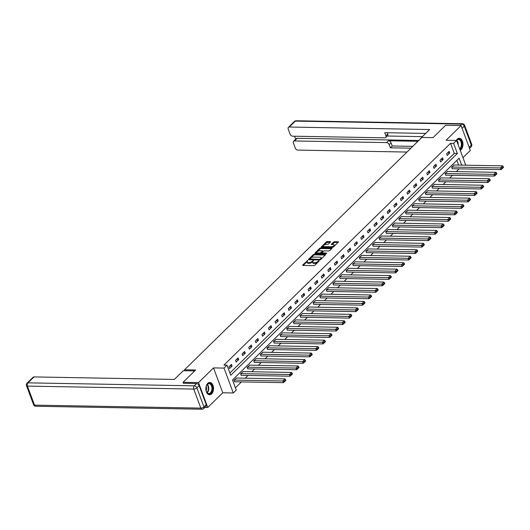<?xml version="1.0" encoding="UTF-8"?>
<svg xmlns="http://www.w3.org/2000/svg" width="530" height="530" viewBox="0 0 530 530"><rect width="100%" height="100%" fill="white"/><g stroke="black" fill="none" stroke-linecap="round" stroke-linejoin="round"><path stroke-width="0.79" d="M307.798 260.435L302.676 265.026L302.868 265.444L313.793 265.643L314.813 265.245L319.219 260.932L317.801 261.476A2.478 1.034 -20.4 0 1 314.529 262.741L313.621 262.721A2.478 1.034 -20.4 0 1 312.627 262.29A2.478 1.034 -20.4 0 1 313.005 261.389L313.442 260.535L312.157 261.376A2.478 1.034 -20.4 0 1 308.891 262.635L307.976 262.622A2.478 1.034 -20.4 0 1 306.983 262.184A2.478 1.034 -20.4 0 1 307.367 261.29L307.798 260.435M460.232 150.308A6.161 3.829 91 0 0 461.093 149.685A6.161 3.829 91 0 0 462.849 142.795A6.161 3.829 91 0 0 459.252 138.277A6.161 3.829 91 0 0 457.191 139.191A6.161 3.829 91 0 0 456.264 140.457M207.74 383.369A6.161 3.829 91 0 0 205.984 390.259A6.161 3.829 91 0 0 209.582 394.77A6.161 3.829 91 0 0 211.642 393.863A6.161 3.829 91 0 0 213.404 386.973A6.161 3.829 91 0 0 209.8 382.455A6.161 3.829 91 0 0 207.74 383.369M330.548 242.011L330.356 241.594L327.288 241.541L326.268 241.938L321.253 247.013L332.489 247.344L333.509 246.947L338.524 241.872L334.51 241.667L333.489 242.064L331.276 244.396L333.423 244.569A2.074 0.868 -20.4 0 1 334.251 244.933A2.074 0.868 -20.4 0 1 333.363 246.112A2.074 0.868 -20.4 0 1 331.204 246.742L324.009 246.609A2.074 0.868 -20.4 0 1 323.174 246.245A2.074 0.868 -20.4 0 1 324.069 245.065A2.074 0.868 -20.4 0 1 326.228 244.436L328.448 244.065L330.548 242.011M229.901 373.014L454.27 153.389L450.52 143.305L453.607 143.358L456.568 140.463L465.764 165.194M183.44 383.349L183.055 382.315L195.656 369.98L184.526 369.781L421.887 137.442L433.01 137.641L445.611 125.305L461.067 125.584L446.061 140.278L456.568 140.463A4.77 2.968 91 0 0 456.555 140.457A4.936 3.067 91 0 1 458.423 139.489A4.936 3.067 91 0 1 461.014 146.77A4.936 3.067 91 0 1 459.676 148.824M183.055 382.315L198.511 382.594L207.767 407.471L222.772 392.776L233.286 392.968L224.031 368.085L226.992 365.19L230.742 375.273L457.363 153.448L453.607 143.358M222.772 392.776L213.524 367.9L198.511 382.594M213.524 367.9L224.031 368.085M450.52 143.305L223.898 365.137L226.992 365.19M314.383 254.175L313.363 254.572L308.467 259.362L308.659 259.779L319.577 259.978L320.604 259.581L325.5 254.784L325.307 254.367L314.383 254.175L314.635 254.844L313.614 255.241L310.799 257.997M314.919 253.048L319.815 248.252L320.835 247.855L332.072 248.186L329.859 250.518L328.832 250.915L324.406 250.836L323.38 251.233L321.876 252.876L326.798 253.095L326.215 253.665L315.111 253.466L314.919 253.048L315.072 253.459M462.962 157.662L470.322 150.46L461.067 125.584M204.924 407.418L207.767 407.471M184.526 369.781L184.884 370.735M229.55 368.542L232.087 366.064L231.464 364.382L228.927 366.866L229.55 368.542M236.148 362.089L238.685 359.605L238.063 357.922L235.525 360.407L236.148 362.089M242.747 355.63L245.277 353.152L244.655 351.469L242.117 353.954L242.747 355.63M249.339 349.177L251.876 346.693L251.253 345.01L248.716 347.494L249.339 349.177M255.937 342.718L258.474 340.24L257.845 338.557L255.308 341.042L255.937 342.718M262.529 336.265L265.066 333.781L264.444 332.098L261.906 334.582L262.529 336.265M269.127 329.806L271.665 327.328L271.035 325.645L268.498 328.13L269.127 329.806M275.719 323.353L278.257 320.869L277.634 319.186L275.096 321.67L275.719 323.353M282.318 316.894L284.855 314.409L284.226 312.733L281.695 315.217L282.318 316.894M288.91 310.441L291.447 307.956L290.824 306.274L288.287 308.758L288.91 310.441M295.508 303.981L298.046 301.497L297.423 299.821L294.885 302.305L295.508 303.981M302.107 297.529L304.637 295.044L304.015 293.362L301.477 295.846L302.107 297.529M308.698 291.069L311.236 288.585L310.613 286.909L308.076 289.387L308.698 291.069M315.297 284.617L317.834 282.132L317.205 280.45L314.668 282.934L315.297 284.617M321.889 278.157L324.426 275.673L323.803 273.997L321.266 276.474L321.889 278.157M328.487 271.704L331.025 269.22L330.395 267.537L327.858 270.022L328.487 271.704M335.079 265.245L337.617 262.761L336.994 261.085L334.456 263.562L335.079 265.245M341.678 258.792L344.215 256.308L343.586 254.625L341.055 257.11L341.678 258.792M348.27 252.333L350.807 249.849L350.184 248.173L347.647 250.65L348.27 252.333M354.868 245.88L357.406 243.396L356.783 241.713L354.245 244.198L354.868 245.88M361.467 239.421L364.004 236.936L363.375 235.254L360.837 237.738L361.467 239.421M368.058 232.961L370.596 230.484L369.973 228.801L367.436 231.285L368.058 232.961M374.657 226.509L377.194 224.024L376.565 222.342L374.028 224.826L374.657 226.509M381.249 220.049L383.786 217.572L383.163 215.889L380.626 218.373L381.249 220.049M387.847 213.597L390.385 211.112L389.755 209.429L387.218 211.914L387.847 213.597M394.439 207.137L396.977 204.66L396.354 202.977L393.817 205.461L394.439 207.137M401.038 200.685L403.575 198.2L402.946 196.517L400.415 199.002L401.038 200.685M407.63 194.225L410.167 191.747L409.544 190.065L407.007 192.549L407.63 194.225M414.228 187.772L416.766 185.288L416.143 183.605L413.605 186.09L414.228 187.772M420.827 181.313L423.364 178.835L422.735 177.152L420.197 179.637L420.827 181.313M427.418 174.86L429.956 172.376L429.333 170.693L426.796 173.177L427.418 174.86M434.017 168.401L436.554 165.916L435.925 164.24L433.388 166.725L434.017 168.401M440.609 161.948L443.146 159.464L442.524 157.781L439.986 160.265L440.609 161.948M447.207 155.489L449.745 153.004L449.115 151.328L446.578 153.813L447.207 155.489M235.406 387.808L241.435 381.905M245.224 378.195L248.033 375.452M251.823 371.742L254.625 368.993M258.415 365.283L261.224 362.54M265.013 358.83L267.816 356.08M271.605 352.37L274.414 349.621M278.204 345.918L281.013 343.168M284.796 339.458L287.604 336.709M291.394 333.006L294.203 330.256M297.993 326.546L300.795 323.797M304.584 320.094L307.393 317.344M311.183 313.634L313.985 310.885M317.775 307.175L320.584 304.432M324.373 300.722L327.176 297.973M330.965 294.263L333.774 291.52M337.564 287.81L340.373 285.06M344.162 281.351L346.964 278.608M350.754 274.898L353.563 272.148M357.352 268.438L360.155 265.696M363.944 261.986L366.753 259.236M370.543 255.526L373.345 252.784M377.135 249.073L379.944 246.324M383.733 242.614L386.536 239.871M390.325 236.161L393.134 233.412M396.924 229.702L399.733 226.959M403.522 223.249L406.325 220.5M410.114 216.79L412.923 214.047M416.712 210.337L419.515 207.588M423.304 203.878L426.113 201.128M429.903 197.425L432.705 194.676M436.495 190.966L439.304 188.216M443.093 184.513L445.896 181.763M449.685 178.053L452.494 175.304M456.284 171.601L459.093 168.851M458.609 165.062L456.86 160.358M236.546 378.042L233.929 380.315L234.763 381.785M243.137 371.583L240.527 373.855L241.362 375.333M249.736 365.13L247.119 367.403L247.954 368.873M256.328 358.671L253.718 360.943L254.552 362.421M262.926 352.218L260.31 354.484L261.144 355.961M269.525 345.759L266.908 348.031L267.743 349.502M276.117 339.306L273.5 341.572L274.341 343.049M282.715 332.847L280.098 335.119L280.933 336.59M289.307 326.394L286.69 328.66L287.532 330.137M295.906 319.935L293.289 322.207L294.123 323.678M302.498 313.482L299.887 315.748L300.722 317.225M309.096 307.022L306.479 309.295L307.314 310.765M315.688 300.57L313.078 302.835L313.912 304.313M322.286 294.11L319.669 296.383L320.511 297.853M328.885 287.651L326.268 289.923L327.103 291.401M335.477 281.198L332.86 283.471L333.701 284.941M342.075 274.739L339.458 277.011L340.293 278.488M348.667 268.286L346.05 270.558L346.892 272.029M355.266 261.827L352.649 264.099L353.483 265.576M361.858 255.374L359.247 257.646L360.082 259.117M368.456 248.915L365.839 251.187L366.674 252.664M375.048 242.462L372.438 244.734L373.272 246.205M381.646 236.002L379.029 238.275L379.871 239.752M388.245 229.55L385.628 231.822L386.463 233.293M394.837 223.09L392.22 225.363L393.061 226.84M401.435 216.637L398.818 218.91L399.653 220.381M408.027 210.178L405.41 212.451L406.252 213.928M414.626 203.725L412.009 205.991L412.843 207.469M421.217 197.266L418.607 199.538L419.442 201.009M427.816 190.813L425.199 193.079L426.034 194.556M434.414 184.354L431.798 186.626L432.632 188.097M441.006 177.901L438.389 180.167L439.231 181.644M447.605 171.442L444.988 173.714L445.823 175.185M454.197 164.989L451.58 167.255L452.421 168.732M461.703 165.121L459.113 158.152L232.491 379.983L236.248 390.067L233.286 392.968M454.27 153.389L457.363 153.448M232.087 366.064L229.788 366.018M238.685 359.605L236.387 359.565M245.277 353.152L242.978 353.106M251.876 346.693L249.577 346.653M258.474 340.24L256.169 340.194M265.066 333.781L262.767 333.741M271.665 327.328L269.359 327.282M278.257 320.869L275.958 320.829M284.855 314.409L282.556 314.369M291.447 307.956L289.148 307.917M298.046 301.497L295.747 301.457M304.637 295.044L302.339 295.005M311.236 288.585L308.937 288.545M317.834 282.132L315.529 282.092M324.426 275.673L322.127 275.633M331.025 269.22L328.719 269.18M337.617 262.761L335.318 262.721M344.215 256.308L341.916 256.268M350.807 249.849L348.508 249.809M357.406 243.396L355.107 243.356M364.004 236.936L361.699 236.897M370.596 230.484L368.297 230.437M377.194 224.024L374.889 223.985M383.786 217.572L381.487 217.525M390.385 211.112L388.086 211.073M396.977 204.66L394.678 204.613M403.575 198.2L401.276 198.16M410.167 191.747L407.868 191.701M416.766 185.288L414.467 185.248M423.364 178.835L421.058 178.789M429.956 172.376L427.657 172.336M436.554 165.916L434.249 165.877M443.146 159.464L440.847 159.424M449.745 153.004L447.446 152.965M306.983 262.184L307.228 262.86A2.478 1.034 -20.4 0 0 308.228 263.297L307.976 262.622M312.72 261.734L312.409 262.045A2.478 1.034 -20.4 0 1 309.136 263.311L308.228 263.297M312.627 262.29L312.872 262.959A2.478 1.034 -20.4 0 0 313.873 263.397L313.621 262.721M317.629 262.489A2.478 1.034 -20.4 0 1 314.78 263.41L313.873 263.397M307.082 261.635L303.18 265.45M325.241 255.036L314.635 254.844M309.679 259.09L308.97 259.786M309.772 258.931L319.491 259.395L320.809 258.527A2.478 1.034 -20.4 0 0 321.193 257.626A2.478 1.034 -20.4 0 0 320.2 257.196L313.641 257.077A2.478 1.034 -20.4 0 0 310.375 258.342L309.772 258.931M310.023 259.601L309.686 259.13M321.346 258.852A2.478 1.034 -20.4 0 0 321.445 258.302L321.193 257.626M315.423 253.466L316.867 252.055M317.357 251.571L320.067 248.928L319.815 248.252M331.694 248.722L321.087 248.53L320.067 248.928M319.809 250.756A2.074 0.868 -20.4 0 0 317.649 251.386A2.074 0.868 -20.4 0 0 316.755 252.565A2.074 0.868 -20.4 0 0 317.589 252.929L320.12 252.976L322.531 251.22L322.339 250.803L319.809 250.756M316.755 252.565L317.006 253.234A2.074 0.868 -20.4 0 0 317.291 253.499M320.835 253.565L321.392 253.247L321.14 252.578M321.869 252.784L321.392 253.247M322.909 251.697L322.651 250.935M323.174 246.245L323.426 246.92A2.074 0.868 -20.4 0 0 323.711 247.185M332.177 247.338A2.074 0.868 -20.4 0 0 333.787 246.669M334.437 246.039A2.074 0.868 -20.4 0 0 334.503 245.602L334.251 244.933M338.147 242.402L334.761 242.343L331.899 244.542M330.289 242.263L326.52 242.607L323.89 245.178M323.24 245.814L321.876 247.152M234.472 381.779L283.431 382.66L282.808 380.977L234.141 380.103M236.254 378.036L284.921 378.904L285.597 379.738L284.12 381.183L284.365 381.858L285.849 380.408L285.597 379.738M284.12 381.183L282.808 380.977L284.921 378.904M284.365 381.858L283.431 382.66M212.086 391.14A5.333 3.312 -89 0 1 206.508 391.796A5.333 3.312 -89 0 1 206.309 386.072A5.333 3.312 -89 0 1 206.627 385.323A5.333 3.312 -89 0 1 211.066 384.151A5.333 3.312 -89 0 1 212.086 391.14M206.455 391.67A4.936 3.067 91 0 0 208.8 393.538A4.936 3.067 91 0 0 211.563 390.948A4.936 3.067 91 0 0 208.979 383.667A4.936 3.067 91 0 0 206.567 385.442M206.104 390.617A3.511 2.186 91 0 0 206.283 390.193A3.511 2.186 91 0 0 206.183 386.483M209.145 394.724A6.122 3.803 91 0 0 212.517 391.518A6.122 3.803 91 0 0 209.363 382.488M456.476 140.463A5.333 3.312 -89 0 1 460.742 140.245A5.333 3.312 -89 0 1 461.537 146.962A5.333 3.312 -89 0 1 459.874 149.347M460.126 150.023A6.122 3.803 91 0 0 461.961 147.34A6.122 3.803 91 0 0 458.814 138.31M194.709 370.907L183.281 370.702L174.357 379.434L34.013 376.923L27.971 382.845L194.278 385.82L196.564 383.581L183.393 383.223M206.243 404.662L199.167 385.635L196.882 387.867L203.957 406.901L206.243 404.662A2.372 1.57 45.6 0 1 206.044 406.325L203.758 408.557A2.372 1.57 -134.4 0 0 203.957 406.901A2.372 0.987 -20.4 0 1 200.837 408.107L193.761 389.08L27.454 386.098L34.529 405.132L200.837 408.107A2.372 1.471 91 0 0 202.062 409.233A2.372 2.372 0 0 0 203.758 408.557M33.575 404.715A2.372 2.372 0 0 0 35.755 406.258A2.372 1.471 91 0 1 34.529 405.132A2.372 0.987 159.6 0 1 33.575 404.715L26.5 385.688A2.372 0.987 -20.4 0 0 27.454 386.098A2.372 1.471 91 0 1 27.971 382.845A2.372 1.57 -134.4 0 0 27.063 383.17L33.112 377.247A2.372 1.57 45.6 0 1 34.013 376.923M196.564 383.581A2.372 1.57 45.6 0 1 199.167 385.635M420.721 138.277L429.638 129.545L289.3 127.034A2.372 1.57 -134.4 0 0 288.393 127.359A2.372 1.57 -134.4 0 0 288.194 129.022L290.096 134.13A2.372 1.57 -134.4 0 0 292.699 136.184L384.82 137.826A2.372 1.57 -134.4 0 0 385.727 137.502A2.372 1.57 -134.4 0 0 385.919 135.846L387.781 134.024A2.372 1.57 45.6 0 1 387.582 135.687L385.727 137.502M425.683 133.421L384.747 132.685L385.919 135.846M293.567 141.278L296.277 138.628A2.372 1.57 45.6 0 1 297.178 138.303L294.475 140.953A2.372 1.57 -134.4 0 0 293.567 141.278A2.372 1.57 -134.4 0 0 293.368 142.941L295.27 148.049A2.372 1.57 -134.4 0 0 297.873 150.096L406.96 152.05M294.561 136.217L295.674 139.218M389.199 144.657A2.372 1.57 -134.4 0 0 386.595 142.603L388.45 140.781A2.372 1.57 45.6 0 1 391.06 142.835L389.199 144.657L390.371 147.817L410.916 148.181M294.475 140.953L386.595 142.603M422.383 136.647L387.244 136.018M388.45 140.781L417.932 141.311M297.178 138.303L418.779 140.483M391.06 142.835L392.233 145.995L412.771 146.359M392.233 145.995L390.371 147.817M387.304 132.732L387.781 134.024M241.07 375.326L290.029 376.201L289.406 374.518L240.733 373.65M242.853 371.576L291.52 372.451L292.189 373.279L290.712 374.73L290.963 375.399L292.441 373.955L292.189 373.279M290.712 374.73L289.406 374.518L291.52 372.451M290.963 375.399L290.029 376.201M247.669 368.867L296.628 369.741L295.998 368.065L247.331 367.191M249.444 365.124L298.112 365.992L298.787 366.826L297.31 368.27L297.555 368.946L299.039 367.495L298.787 366.826M297.31 368.27L295.998 368.065L298.112 365.992M297.555 368.946L296.628 369.741M254.261 362.414L303.22 363.288L302.597 361.606L253.93 360.738M256.043 358.664L304.71 359.539L305.386 360.367L303.902 361.818L304.154 362.487L305.631 361.043L305.386 360.367M303.902 361.818L302.597 361.606L304.71 359.539M304.154 362.487L303.22 363.288M260.859 355.955L309.818 356.829L309.189 355.153L260.522 354.279M262.635 352.212L311.302 353.079L311.978 353.914L310.5 355.358L310.746 356.034L312.23 354.583L311.978 353.914M310.5 355.358L309.189 355.153L311.302 353.079M310.746 356.034L309.818 356.829M267.451 349.502L316.41 350.376L315.787 348.694L267.12 347.826M269.233 345.752L317.901 346.627L318.576 347.455L317.092 348.906L317.344 349.575L318.822 348.124L318.576 347.455M317.092 348.906L315.787 348.694L317.901 346.627M317.344 349.575L316.41 350.376M274.05 343.042L323.008 343.917L322.379 342.241L273.712 341.366M275.825 339.299L324.493 340.167L325.168 340.995L323.691 342.446L323.943 343.122L325.42 341.671L325.168 340.995M323.691 342.446L322.379 342.241L324.493 340.167M323.943 343.122L323.008 343.917M280.642 336.59L329.6 337.464L328.978 335.781L280.31 334.914M282.424 332.84L331.091 333.714L331.767 334.543L330.283 335.993L330.534 336.663L332.019 335.212L331.767 334.543M330.283 335.993L328.978 335.781L331.091 333.714M330.534 336.663L329.6 337.464M287.24 330.13L336.199 331.005L335.57 329.329L286.902 328.454M289.016 326.387L337.69 327.255L338.359 328.083L336.881 329.534L337.133 330.21L338.61 328.759L338.359 328.083M336.881 329.534L335.57 329.329L337.69 327.255M337.133 330.21L336.199 331.005M293.832 323.678L342.791 324.552L342.168 322.869L293.501 322.002M295.614 319.928L344.281 320.802L344.957 321.63L343.48 323.081L343.725 323.75L345.209 322.3L344.957 321.63M343.48 323.081L342.168 322.869L344.281 320.802M343.725 323.75L342.791 324.552M300.43 317.218L349.389 318.093L348.767 316.417L300.093 315.542M302.213 313.475L350.88 314.343L351.549 315.171L350.072 316.622L350.323 317.298L351.801 315.847L351.549 315.171M350.072 316.622L348.767 316.417L350.88 314.343M350.323 317.298L349.389 318.093M307.029 310.765L355.988 311.64L355.358 309.957L306.691 309.089M308.805 307.016L357.472 307.89L358.147 308.718L356.67 310.163L356.915 310.838L358.399 309.387L358.147 308.718M356.67 310.163L355.358 309.957L357.472 307.89M356.915 310.838L355.988 311.64M313.621 304.306L362.58 305.181L361.957 303.505L313.29 302.63M315.403 300.563L364.07 301.431L364.746 302.259L363.262 303.71L363.514 304.379L364.991 302.935L364.746 302.259M363.262 303.71L361.957 303.505L364.07 301.431M363.514 304.379L362.58 305.181M320.219 297.853L369.178 298.728L368.549 297.045L319.881 296.177M321.995 294.104L370.662 294.978L371.338 295.806L369.86 297.25L370.112 297.926L371.59 296.475L371.338 295.806M369.86 297.25L368.549 297.045L370.662 294.978M370.112 297.926L369.178 298.728M326.811 291.394L375.77 292.269L375.147 290.586L326.48 289.718M328.593 287.651L377.261 288.519L377.936 289.347L376.452 290.798L376.704 291.467L378.182 290.023L377.936 289.347M376.452 290.798L375.147 290.586L377.261 288.519M376.704 291.467L375.77 292.269M333.41 284.935L382.368 285.816L381.739 284.133L333.072 283.265M335.185 281.191L383.852 282.066L384.528 282.894L383.051 284.338L383.303 285.014L384.78 283.563L384.528 282.894M383.051 284.338L381.739 284.133L383.852 282.066M383.303 285.014L382.368 285.816M340.002 278.482L388.96 279.356L388.338 277.674L339.67 276.806M341.784 274.739L390.451 275.607L391.127 276.435L389.643 277.886L389.894 278.555L391.378 277.11L391.127 276.435M389.643 277.886L388.338 277.674L390.451 275.607M389.894 278.555L388.96 279.356M346.6 272.022L395.559 272.904L394.929 271.221L346.262 270.346M348.376 268.279L397.05 269.154L397.719 269.982L396.241 271.426L396.493 272.102L397.97 270.651L397.719 269.982M396.241 271.426L394.929 271.221L397.05 269.154M396.493 272.102L395.559 272.904M353.192 265.57L402.151 266.444L401.528 264.761L352.861 263.894M354.974 261.827L403.641 262.695L404.317 263.523L402.84 264.974L403.085 265.643L404.569 264.198L404.317 263.523M402.84 264.974L401.528 264.761L403.641 262.695M403.085 265.643L402.151 266.444M359.791 259.11L408.749 259.991L408.126 258.309L359.453 257.434M361.573 255.367L410.24 256.242L410.909 257.07L409.432 258.514L409.683 259.19L411.161 257.739L410.909 257.07M409.432 258.514L408.126 258.309L410.24 256.242M409.683 259.19L408.749 259.991M366.389 252.658L415.348 253.532L414.718 251.849L366.051 250.981M368.165 248.915L416.832 249.782L417.507 250.61L416.03 252.061L416.275 252.731L417.759 251.286L417.507 250.61M416.03 252.061L414.718 251.849L416.832 249.782M416.275 252.731L415.348 253.532M372.981 246.198L421.94 247.079L421.317 245.397L372.65 244.522M374.763 242.455L423.43 243.323L424.106 244.158L422.622 245.602L422.874 246.278L424.351 244.827L424.106 244.158M422.622 245.602L421.317 245.397L423.43 243.323M422.874 246.278L421.94 247.079M379.579 239.745L428.538 240.62L427.909 238.937L379.242 238.069M381.355 236.002L430.022 236.87L430.698 237.698L429.22 239.149L429.472 239.818L430.95 238.374L430.698 237.698M429.22 239.149L427.909 238.937L430.022 236.87M429.472 239.818L428.538 240.62M386.171 233.286L435.13 234.167L434.507 232.484L385.84 231.61M387.953 229.543L436.621 230.411L437.296 231.246L435.812 232.69L436.064 233.366L437.542 231.915L437.296 231.246M435.812 232.69L434.507 232.484L436.621 230.411M436.064 233.366L435.13 234.167M392.77 226.833L441.728 227.708L441.099 226.025L392.432 225.157M394.545 223.084L443.212 223.958L443.888 224.786L442.411 226.237L442.663 226.906L444.14 225.462L443.888 224.786M442.411 226.237L441.099 226.025L443.212 223.958M442.663 226.906L441.728 227.708M399.362 220.374L448.32 221.248L447.698 219.572L399.03 218.698M401.144 216.631L449.811 217.499L450.487 218.333L449.003 219.778L449.255 220.453L450.738 219.003L450.487 218.333M449.003 219.778L447.698 219.572L449.811 217.499M449.255 220.453L448.32 221.248M405.96 213.921L454.919 214.796L454.296 213.113L405.622 212.245M407.736 210.172L456.409 211.046L457.079 211.874L455.601 213.325L455.853 213.994L457.33 212.55L457.079 211.874M455.601 213.325L454.296 213.113L456.409 211.046M455.853 213.994L454.919 214.796M412.552 207.462L461.511 208.336L460.888 206.66L412.221 205.786M414.334 203.719L463.001 204.587L463.677 205.421L462.2 206.866L462.445 207.541L463.929 206.09L463.677 205.421M462.2 206.866L460.888 206.66L463.001 204.587M462.445 207.541L461.511 208.336M419.15 201.009L468.109 201.884L467.486 200.201L418.813 199.333M420.933 197.259L469.6 198.134L470.269 198.962L468.792 200.413L469.043 201.082L470.521 199.631L470.269 198.962M468.792 200.413L467.486 200.201L469.6 198.134M469.043 201.082L468.109 201.884M425.749 194.55L474.708 195.424L474.078 193.748L425.411 192.874M427.525 190.807L476.192 191.674L476.867 192.503L475.39 193.953L475.635 194.629L477.119 193.178L476.867 192.503M475.39 193.953L474.078 193.748L476.192 191.674M475.635 194.629L474.708 195.424M432.341 188.097L481.3 188.971L480.677 187.289L432.01 186.421M434.123 184.347L482.79 185.222L483.466 186.05L481.982 187.501L482.234 188.17L483.711 186.719L483.466 186.05M481.982 187.501L480.677 187.289L482.79 185.222M482.234 188.17L481.3 188.971M438.939 181.638L487.898 182.512L487.269 180.836L438.601 179.961M440.715 177.894L489.382 178.762L490.058 179.59L488.58 181.041L488.832 181.717L490.31 180.266L490.058 179.59M488.58 181.041L487.269 180.836L489.382 178.762M488.832 181.717L487.898 182.512M445.531 175.185L494.49 176.059L493.867 174.377L445.2 173.509M447.313 171.435L495.981 172.31L496.656 173.138L495.172 174.589L495.424 175.258L496.901 173.807L496.656 173.138M495.172 174.589L493.867 174.377L495.981 172.31M495.424 175.258L494.49 176.059M452.13 168.726L501.089 169.6L500.459 167.924L451.792 167.049M453.905 164.982L502.572 165.85L503.248 166.678L501.771 168.129L502.023 168.805L503.5 167.354L503.248 166.678M501.771 168.129L500.459 167.924L502.572 165.85M502.023 168.805L501.089 169.6M307.314 261.336L307.082 260.714M318.603 261.535L318.371 260.912M312.958 261.436L312.726 260.813M309.136 263.311L308.891 262.635M312.409 262.045L312.157 261.376M314.78 263.41L314.529 262.741M318.033 262.092L317.801 261.476M302.829 265.444L302.676 265.026M325.473 254.811L325.307 254.367M308.619 259.779L308.467 259.362M313.614 255.241L313.363 254.572M310.123 259.806L309.904 259.223M319.709 259.972L319.491 259.395M320.431 259.713L320.206 259.117M321.041 259.15L320.809 258.527M321.087 248.53L320.835 247.855M331.926 248.497L331.76 248.053M322.399 253.592L322.187 253.009M317.801 253.512L317.589 252.929M320.339 253.559L320.12 252.976M322.763 251.836L322.531 251.22M324.227 247.192L324.009 246.609M331.416 247.325L331.204 246.742M331.548 244.529L331.396 244.118M333.741 242.74L333.489 242.064M334.761 242.343L334.51 241.667M338.378 242.177L338.213 241.733M321.524 247.146L321.372 246.728M326.52 242.607L326.268 241.938M327.54 242.21L327.288 241.541M330.521 242.038L330.356 241.594M207.356 384.369A4.936 3.067 -89 0 1 208.343 390.888A4.936 3.067 -89 0 1 207.203 392.77M206.972 392.505A4.77 2.968 91 0 0 207.952 390.809A4.77 2.968 91 0 0 207.111 384.628M456.8 140.192A4.936 3.067 -89 0 1 458.172 144.769M457.754 143.65A4.77 2.968 91 0 0 456.568 140.47M194.278 385.82A2.372 1.471 91 0 0 193.761 389.08A2.372 0.987 159.6 0 0 196.882 387.867A2.372 1.57 -134.4 0 0 194.278 385.82M469.149 147.314L471.336 145.174L464.253 126.147L462.074 128.286M460.146 125.57L461.65 124.093L295.342 121.118L289.3 127.034M294.435 121.443A2.372 1.57 45.6 0 1 295.342 121.118A2.372 1.471 91 0 1 296.137 120.767A2.372 2.372 0 0 0 294.435 121.443L288.393 127.359M461.65 124.093A2.372 1.57 45.6 0 1 464.253 126.147A2.372 0.987 159.6 0 0 464.625 125.285A2.372 2.372 0 0 0 462.445 123.742A2.372 1.471 91 0 0 461.65 124.093M471.336 145.174A2.372 1.57 45.6 0 1 471.137 146.83A2.372 2.372 0 0 0 471.7 144.312A2.372 0.987 -20.4 0 1 471.336 145.174M322.121 253.545L321.876 252.876M27.063 383.17A2.372 2.372 0 0 0 26.5 385.688M35.755 406.258L202.062 409.233M296.137 120.767L462.445 123.742M469.547 148.387L471.137 146.83M464.625 125.285L471.7 144.312"/></g></svg>
